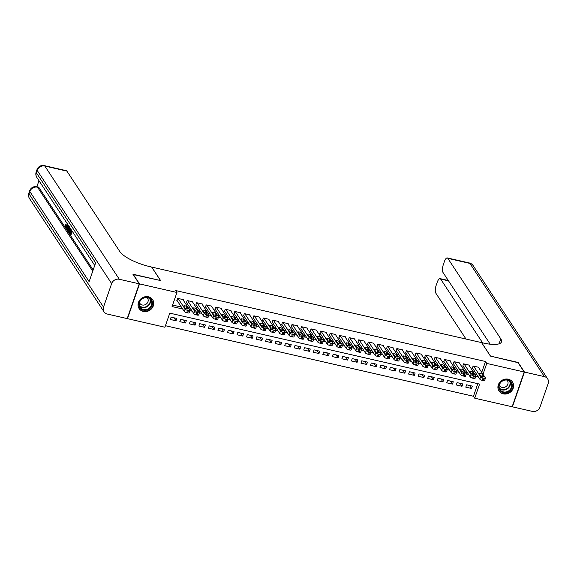 <?xml version="1.0" encoding="UTF-8"?>
<svg xmlns="http://www.w3.org/2000/svg" width="577" height="577" viewBox="0 0 577 577"><rect width="100%" height="100%" fill="white"/><g stroke="black" fill="none" stroke-linecap="round" stroke-linejoin="round"><path stroke-width="0.87" d="M148.44 296.794A8.1 7.263 -33.3 0 1 152.667 299.672A8.1 7.263 -33.3 0 1 151.989 308.262A8.1 7.263 -33.3 0 1 143.363 311.45A8.1 7.263 -33.3 0 1 139.129 308.572A8.1 7.263 -33.3 0 1 139.807 299.982A8.1 7.263 -33.3 0 1 148.44 296.794M508.301 379.212A8.1 7.263 -33.3 0 1 512.527 382.089A8.1 7.263 -33.3 0 1 511.857 390.679A8.1 7.263 -33.3 0 1 503.223 393.867A8.1 7.263 -33.3 0 1 498.997 390.99A8.1 7.263 -33.3 0 1 499.668 382.4A8.1 7.263 -33.3 0 1 508.301 379.212M133.107 274.515L160.601 280.552L151.729 267.072L481.564 342.608L490.436 356.088L517.836 362.37L524.176 371.992L512.138 406.763L474.72 398.188L479.602 384.094L169.782 313.138L164.907 327.238L127.488 318.663L139.526 283.898L176.944 292.474L172.061 306.567L182.657 308.991M165.426 325.716L473.45 396.262L474.72 398.188M183.183 300.054L183.327 299.651L177.608 298.338L176.793 300.689L177.269 300.797M192.718 302.233L192.855 301.836L187.136 300.523L186.328 302.875L186.804 302.983M202.253 304.418L202.39 304.014L196.67 302.709L195.855 305.053L196.331 305.161M211.781 306.603L211.925 306.199L206.205 304.887L205.39 307.238L205.866 307.346M221.316 308.789L221.46 308.385L215.74 307.072L214.925 309.423L215.401 309.532M230.85 310.967L230.988 310.563L225.268 309.258L224.453 311.602L224.936 311.717M240.385 313.152L240.522 312.748L234.803 311.436L233.988 313.787L234.464 313.895M249.913 315.338L250.057 314.934L244.338 313.621L243.523 315.972L243.999 316.081M259.448 317.516L259.585 317.112L253.866 315.807L253.058 318.158L253.534 318.266M268.983 319.701L269.12 319.297L263.4 317.992L262.585 320.336L263.062 320.444M278.511 321.887L278.655 321.483L272.935 320.17L272.12 322.521L272.596 322.63M288.046 324.065L288.183 323.668L282.463 322.355L281.655 324.707L282.131 324.815M297.581 326.25L297.718 325.846L291.998 324.541L291.183 326.885L291.659 326.993M307.115 328.436L307.252 328.032L301.533 326.719L300.718 329.07L301.194 329.178M316.643 330.621L316.787 330.217L311.068 328.904L310.253 331.256L310.729 331.364M326.178 332.799L326.315 332.395L320.596 331.09L319.781 333.434L320.264 333.549M335.713 334.985L335.85 334.581L330.131 333.268L329.316 335.619L329.792 335.727M345.241 337.17L345.385 336.766L339.665 335.453L338.85 337.805L339.326 337.913M354.776 339.348L354.913 338.951L349.193 337.639L348.385 339.99L348.861 340.098M364.311 341.534L364.448 341.13L358.728 339.824L357.913 342.168L358.389 342.276M373.838 343.719L373.983 343.315L368.263 342.002L367.448 344.354L367.924 344.462M383.373 345.904L383.51 345.5L377.791 344.188L376.983 346.539L377.459 346.647M392.908 348.082L393.045 347.679L387.326 346.373L386.511 348.717L386.987 348.833M402.443 350.268L402.58 349.864L396.861 348.551L396.046 350.903L396.522 351.011M411.971 352.453L412.115 352.049L406.396 350.737L405.581 353.088L406.057 353.196M421.506 354.631L421.643 354.228L415.923 352.922L415.108 355.266L415.591 355.382M431.041 356.817L431.178 356.413L425.458 355.107L424.643 357.452L425.119 357.56M440.568 359.002L440.713 358.598L434.993 357.286L434.178 359.637L434.654 359.745M450.103 361.18L450.24 360.784L444.521 359.471L443.713 361.822L444.189 361.93M459.638 363.366L459.775 362.962L454.056 361.656L453.241 364L453.717 364.109M469.166 365.551L469.31 365.147L463.591 363.835L462.776 366.186L463.252 366.294M469.555 385.486L471.524 388.472L465.798 387.16L466.613 384.809L472.332 386.121L471.524 388.472M460.028 383.301L461.989 386.287L456.27 384.974L457.085 382.63L462.804 383.936L461.989 386.287M450.493 381.116L452.455 384.102L446.735 382.796L447.55 380.445L453.27 381.758L452.455 384.102M440.958 378.938L442.92 381.924L437.2 380.611L438.015 378.26L443.735 379.572L442.92 381.924M431.423 376.752L433.392 379.738L427.672 378.425L428.48 376.081L434.2 377.387L433.392 379.738M421.895 374.567L423.857 377.553L418.137 376.247L418.952 373.896L424.672 375.209L423.857 377.553M412.36 372.389L414.322 375.375L408.603 374.062L409.418 371.711L415.137 373.023L414.322 375.375M402.825 370.203L404.794 373.189L399.075 371.876L399.883 369.532L405.602 370.838L404.794 373.189M393.298 368.018L395.259 371.004L389.54 369.698L390.355 367.347L396.074 368.653L395.259 371.004M383.763 365.84L385.724 368.818L380.005 367.513L380.82 365.162L386.54 366.474L385.724 368.818M374.228 363.654L376.19 366.64L370.47 365.328L371.285 362.976L377.005 364.289L376.19 366.64M364.7 361.469L366.662 364.455L360.942 363.142L361.757 360.798L367.477 362.104L366.662 364.455M355.165 359.283L357.127 362.269L351.407 360.964L352.222 358.613L357.942 359.925L357.127 362.269M345.63 357.105L347.592 360.091L341.873 358.779L342.688 356.427L348.407 357.74L347.592 360.091M336.095 354.92L338.064 357.906L332.345 356.593L333.153 354.249L338.872 355.555L338.064 357.906M326.568 352.735L328.529 355.72L322.81 354.415L323.625 352.064L329.344 353.376L328.529 355.72M317.033 350.556L318.994 353.542L313.275 352.23L314.09 349.878L319.809 351.191L318.994 353.542M307.498 348.371L309.467 351.357L303.747 350.044L304.555 347.7L310.275 349.006L309.467 351.357M297.97 346.186L299.932 349.172L294.212 347.859L295.027 345.515L300.747 346.82L299.932 349.172M288.435 344.007L290.397 346.986L284.677 345.681L285.492 343.329L291.212 344.642L290.397 346.986M278.9 341.822L280.862 344.808L275.142 343.495L275.957 341.144L281.677 342.457L280.862 344.808M269.365 339.637L271.334 342.623L265.615 341.31L266.43 338.966L272.149 340.271L271.334 342.623M259.838 337.451L261.799 340.437L256.08 339.132L256.895 336.78L262.614 338.093L261.799 340.437M250.303 335.273L252.264 338.259L246.545 336.946L247.36 334.595L253.079 335.908L252.264 338.259M240.768 333.088L242.737 336.074L237.017 334.761L237.825 332.417L243.544 333.722L242.737 336.074M231.24 330.902L233.202 333.888L227.482 332.583L228.297 330.232L234.017 331.537L233.202 333.888M221.705 328.724L223.667 331.703L217.947 330.397L218.762 328.046L224.482 329.359L223.667 331.703M212.17 326.539L214.139 329.525L208.42 328.212L209.227 325.861L214.947 327.173L214.139 329.525M202.642 324.353L204.604 327.339L198.885 326.027L199.7 323.683L205.419 324.988L204.604 327.339M193.107 322.168L195.069 325.154L189.35 323.848L190.165 321.497L195.884 322.81L195.069 325.154M183.573 319.99L185.534 322.976L179.815 321.663L180.63 319.312L186.349 320.624L185.534 322.976M473.45 396.262L477.806 383.683M176.822 318.439L171.102 317.134L170.287 319.478L176.007 320.79L176.822 318.439M481.737 372.345L485.488 361.498L175.675 290.548L176.944 292.474M172.588 305.053L181.394 307.065M188.939 308.796L190.929 309.25M198.466 310.974L200.457 311.436M208.001 313.16L209.992 313.614M217.536 315.345L219.527 315.799M227.071 317.53L229.055 317.985M236.599 319.708L238.589 320.163M246.134 321.894L248.124 322.348M255.669 324.079L257.652 324.534M265.196 326.257L267.187 326.712M274.731 328.443L276.722 328.897M284.266 330.628L286.257 331.083M293.794 332.806L295.785 333.268M303.329 334.992L305.32 335.446M312.864 337.177L314.854 337.632M322.399 339.363L324.382 339.817M331.926 341.541L333.917 341.995M341.461 343.726L343.452 344.18M350.996 345.911L352.98 346.366M360.524 348.09L362.515 348.551M370.059 350.275L372.05 350.729M379.594 352.46L381.585 352.915M389.122 354.639L391.112 355.1M398.657 356.824L400.647 357.278M408.191 359.009L410.182 359.464M417.726 361.195L419.71 361.649M427.254 363.373L429.245 363.827M436.789 365.558L438.78 366.013M446.324 367.744L448.307 368.198M455.852 369.922L457.842 370.384M465.387 372.107L467.377 372.562M474.921 374.293L476.912 374.747M478.701 367.737L478.838 367.333L473.118 366.02L472.311 368.371L472.787 368.479M133.193 274.277L139.526 283.898M485.488 361.498L486.757 363.423L524.176 371.992M482.999 374.271L486.757 363.423M189.855 310.642L192.191 311.176M199.39 312.821L201.726 313.361M208.924 315.006L211.261 315.54M218.459 317.191L220.789 317.725M227.987 319.377L230.324 319.91M237.522 321.555L239.859 322.089M247.057 323.74L249.387 324.274M256.585 325.926L258.922 326.459M266.12 328.104L268.456 328.638M275.655 330.289L277.991 330.823M285.182 332.475L287.519 333.008M294.717 334.653L297.054 335.194M304.252 336.838L306.589 337.372M313.787 339.024L316.117 339.557M323.315 341.209L325.652 341.743M332.85 343.387L335.187 343.921M342.385 345.573L344.714 346.106M351.912 347.758L354.249 348.292M361.447 349.936L363.784 350.477M370.982 352.121L373.319 352.655M380.517 354.307L382.847 354.841M390.045 356.485L392.382 357.026M399.58 358.67L401.917 359.204M409.115 360.856L411.444 361.39M418.642 363.041L420.979 363.575M428.177 365.219L430.514 365.753M437.712 367.405L440.042 367.938M447.24 369.59L449.577 370.124M456.775 371.768L459.112 372.309M466.31 373.954L468.647 374.487M475.845 376.139L478.174 376.673M174.038 317.804L176.007 320.79M478.362 367.224L485.38 377.892A2.077 0.599 19.1 0 1 485.437 378.13A2.077 0.599 19.1 0 1 483.98 378.223L483.028 378.007A2.077 0.599 19.1 0 1 480.619 376.795L473.602 366.128M472.448 367.967L479.804 379.147L480.619 376.795M483.613 376.305A1.659 0.483 -160.9 0 1 483.656 376.5A1.659 0.483 -160.9 0 1 482.213 376.5A1.659 0.483 -160.9 0 1 480.562 375.605L479.35 373.759A1.659 0.483 -160.9 0 1 479.299 373.564A1.659 0.483 -160.9 0 1 480.742 373.564A1.659 0.483 -160.9 0 1 482.394 374.459L483.504 376.622M485.437 378.13L484.63 380.481A2.077 0.599 -160.9 0 1 483.173 380.575L482.213 380.351A2.077 0.599 -160.9 0 1 479.804 379.147M504.24 380.005A7.011 6.282 -33.3 0 1 512.232 384.34A7.011 6.282 -33.3 0 1 506.873 392.461A7.011 6.282 -33.3 0 1 498.889 388.126A7.011 6.282 -33.3 0 1 504.24 380.005M506.649 391.805A6.491 5.82 146.7 0 0 510.854 382.472A6.491 5.82 146.7 0 0 504.211 380.272A6.491 5.82 146.7 0 0 500.007 389.605A6.491 5.82 146.7 0 0 506.649 391.805M499.357 385.054A4.623 4.14 146.7 0 0 499.718 385.768A4.623 4.14 146.7 0 0 504.449 387.333A4.623 4.14 146.7 0 0 507.443 380.69A4.623 4.14 146.7 0 0 506.931 380.07M498.47 390.023A8.049 7.212 146.7 0 0 498.831 390.658A8.049 7.212 146.7 0 0 507.068 393.384A8.049 7.212 146.7 0 0 512.282 381.808A8.049 7.212 146.7 0 0 511.849 381.224M144.38 297.588A7.011 6.282 -33.3 0 1 152.364 301.922A7.011 6.282 -33.3 0 1 147.012 310.044A7.011 6.282 -33.3 0 1 139.028 305.709A7.011 6.282 -33.3 0 1 144.38 297.588M146.789 309.387A6.491 5.82 146.7 0 0 150.994 300.054A6.491 5.82 146.7 0 0 144.351 297.855A6.491 5.82 146.7 0 0 140.146 307.188A6.491 5.82 146.7 0 0 146.789 309.387M139.49 302.637A4.623 4.14 146.7 0 0 139.858 303.351A4.623 4.14 146.7 0 0 144.589 304.916A4.623 4.14 146.7 0 0 147.582 298.273A4.623 4.14 146.7 0 0 147.07 297.653M138.603 307.606A8.049 7.212 146.7 0 0 138.97 308.241A8.049 7.212 146.7 0 0 147.207 310.967A8.049 7.212 146.7 0 0 152.422 299.391A8.049 7.212 146.7 0 0 151.989 298.807M518.038 362.673L490.529 356.11L481.658 342.637L483.281 343.005A25.965 7.508 19.1 0 0 501.485 341.873A25.965 7.508 19.1 0 0 500.778 338.836L447.824 258.345A6.232 2.099 -77.1 0 0 447.262 257.912A6.232 2.099 -77.1 0 0 444.348 261.669L443.388 264.446A6.232 2.099 -77.1 0 0 442.956 272.394L490.205 344.209M524.457 372.064L512.419 406.828L532.347 411.387A6.232 5.582 146.7 0 0 540.014 407.059L548.15 383.568A6.232 5.582 146.7 0 0 547.638 378.837A6.232 5.582 146.7 0 0 544.385 376.622L524.457 372.064L518.124 362.435M482.617 342.853L440.648 279.066A6.232 2.099 -77.1 0 0 440.085 278.626A6.232 2.099 -77.1 0 0 437.178 282.391L436.219 285.161A6.232 2.099 -77.1 0 0 435.786 293.109L466.007 339.052M500.187 343.322A25.965 7.508 19.1 0 0 499.603 342.219L500.778 338.836M67.184 226.884L66.326 227.619L65.28 227.223L65.266 224.698L66.297 225.023L66.283 226.768M68.324 228.658L67.697 229.805L66.694 229.264L67.704 224.352M72.255 231.276L71.021 234.853L70.257 234.673L69.182 233.043L69.406 232.394L70.488 233.058M69.406 232.394L70.264 233.699L70.87 231.961L70.069 230.75L70.293 230.1L71.317 230.67M38.976 180.688L36.885 186.739M44.263 165.613A6.232 6.232 0 0 0 36.986 169.645A6.232 1.803 -160.9 0 0 37.152 170.374A6.232 5.582 -33.3 0 1 44.826 166.046A6.232 2.099 -77.1 0 0 44.263 165.613L66.333 170.669A6.232 2.099 102.9 0 1 66.896 171.102L44.826 166.046L119.316 279.275A6.232 5.582 146.7 0 0 111.642 283.603L37.152 170.374L36.337 172.725L95.631 262.845L89.125 281.634L29.831 191.514A6.232 5.582 -33.3 0 1 37.505 187.186A6.232 2.099 -77.1 0 0 36.942 186.753L38.37 187.078A6.232 2.099 102.9 0 1 38.933 187.518L37.505 187.186L92.746 271.161M93.171 269.949L38.933 187.518M70.856 229.141L70.502 230.151M70.221 230.98L69.702 232.466M119.316 279.275L139.237 283.834L132.905 274.205L160.5 280.53L151.636 267.05L150.013 266.675A25.965 7.508 -160.9 0 1 119.85 251.594L66.896 171.102M111.642 283.603L103.514 307.087A6.232 5.582 146.7 0 0 104.026 311.825A6.232 5.582 146.7 0 0 107.279 314.039L127.2 318.598L139.237 283.834M70.293 230.1L71.094 231.312L71.505 230.129M71.721 230.454L70.257 234.673M70.315 228.319L68.851 232.545L68.014 230.526L69.132 226.53M69.557 226.61L68.346 230.598L68.865 231.565L70.098 227.994M68.851 232.545L69.319 232.646M69.839 227.598L69.319 231.269M68.778 228.196L69.543 228.369M68.346 230.598L69.11 230.771M68.555 231.096L68.995 231.197M67.92 224.684L68.634 225.766M68.851 226.097L66.939 229.632M67.509 227.915L68.201 226.588L67.682 225.802L67.04 228.795L67.509 227.915M67.841 225.052L68.223 225.138M67.076 222.116L66.16 222.881L66.838 223.039M65.266 224.698L65.518 226.588L66.752 225.117L67.177 223.551M65.54 224.85L66.297 225.023M67.394 223.883L66.968 225.441L67.459 225.549M66.968 225.441C66.362 227.158 65.8 227.749 65.28 227.223M66.16 222.881L66.175 222.03M468.834 365.039L475.852 375.706A2.077 0.599 19.1 0 1 475.91 375.952A2.077 0.599 19.1 0 1 474.453 376.038L473.501 375.822A2.077 0.599 19.1 0 1 471.084 374.617L464.067 363.943M462.913 365.782L470.269 376.961L471.084 374.617M474.078 374.12A1.659 0.483 -160.9 0 1 474.128 374.314A1.659 0.483 -160.9 0 1 472.678 374.314A1.659 0.483 -160.9 0 1 471.027 373.427L469.815 371.574A1.659 0.483 -160.9 0 1 469.772 371.379A1.659 0.483 -160.9 0 1 471.214 371.379A1.659 0.483 -160.9 0 1 472.866 372.273L473.969 374.444M475.91 375.952L475.095 378.296A2.077 0.599 -160.9 0 1 473.638 378.389L472.686 378.173A2.077 0.599 -160.9 0 1 470.269 376.961M459.299 362.854L466.317 373.521A2.077 0.599 19.1 0 1 466.375 373.766A2.077 0.599 19.1 0 1 464.918 373.853L463.966 373.636A2.077 0.599 19.1 0 1 461.55 372.432L454.532 361.765M453.385 363.597L460.734 374.776L461.55 372.432M464.55 371.941A1.659 0.483 -160.9 0 1 464.593 372.136A1.659 0.483 -160.9 0 1 463.151 372.136A1.659 0.483 -160.9 0 1 461.499 371.242L460.28 369.395A1.659 0.483 -160.9 0 1 460.237 369.201A1.659 0.483 -160.9 0 1 461.679 369.201A1.659 0.483 -160.9 0 1 463.331 370.088L464.435 372.259M466.375 373.766L465.56 376.117A2.077 0.599 -160.9 0 1 464.103 376.204L463.151 375.988A2.077 0.599 -160.9 0 1 460.734 374.776M449.764 360.668L456.782 371.336A2.077 0.599 19.1 0 1 456.84 371.581A2.077 0.599 19.1 0 1 455.383 371.675L454.431 371.451A2.077 0.599 19.1 0 1 452.022 370.246L444.997 359.579M443.85 361.418L451.207 372.598L452.022 370.246M455.015 369.756A1.659 0.483 -160.9 0 1 455.058 369.951A1.659 0.483 -160.9 0 1 453.616 369.951A1.659 0.483 -160.9 0 1 451.964 369.056L450.745 367.21A1.659 0.483 -160.9 0 1 450.702 367.015A1.659 0.483 -160.9 0 1 452.144 367.015A1.659 0.483 -160.9 0 1 453.796 367.91L454.907 370.073M456.84 371.581L456.025 373.932A2.077 0.599 -160.9 0 1 454.575 374.019L453.616 373.802A2.077 0.599 -160.9 0 1 451.207 372.598M440.237 358.49L447.254 369.157A2.077 0.599 19.1 0 1 447.312 369.395A2.077 0.599 19.1 0 1 445.855 369.489L444.896 369.273A2.077 0.599 19.1 0 1 442.487 368.061L435.469 357.394M434.315 359.233L441.672 370.412L442.487 368.061M445.48 367.571A1.659 0.483 -160.9 0 1 445.531 367.765A1.659 0.483 -160.9 0 1 444.081 367.765A1.659 0.483 -160.9 0 1 442.429 366.871L441.217 365.025A1.659 0.483 -160.9 0 1 441.167 364.83A1.659 0.483 -160.9 0 1 442.617 364.83A1.659 0.483 -160.9 0 1 444.268 365.724L445.372 367.895M447.312 369.395L446.497 371.747A2.077 0.599 -160.9 0 1 445.04 371.84L444.088 371.617A2.077 0.599 -160.9 0 1 441.672 370.412M430.702 356.305L437.719 366.972A2.077 0.599 19.1 0 1 437.777 367.217A2.077 0.599 19.1 0 1 436.32 367.304L435.368 367.087A2.077 0.599 19.1 0 1 432.952 365.883L425.934 355.216M424.787 357.048L432.137 368.227L432.952 365.883M435.952 365.392A1.659 0.483 -160.9 0 1 435.996 365.587A1.659 0.483 -160.9 0 1 434.553 365.587A1.659 0.483 -160.9 0 1 432.901 364.693L431.683 362.839A1.659 0.483 -160.9 0 1 431.639 362.644A1.659 0.483 -160.9 0 1 433.082 362.644A1.659 0.483 -160.9 0 1 434.733 363.539L435.837 365.71M437.777 367.217L436.962 369.561A2.077 0.599 -160.9 0 1 435.505 369.655L434.553 369.439A2.077 0.599 -160.9 0 1 432.137 368.227M421.167 354.119L428.184 364.787A2.077 0.599 19.1 0 1 428.242 365.032A2.077 0.599 19.1 0 1 426.785 365.126L425.833 364.902A2.077 0.599 19.1 0 1 423.417 363.698L416.399 353.03M415.252 354.869L422.609 366.049L423.417 363.698M426.417 363.207A1.659 0.483 -160.9 0 1 426.461 363.402A1.659 0.483 -160.9 0 1 425.018 363.402A1.659 0.483 -160.9 0 1 423.367 362.507L422.148 360.661A1.659 0.483 -160.9 0 1 422.104 360.466A1.659 0.483 -160.9 0 1 423.547 360.466A1.659 0.483 -160.9 0 1 425.199 361.361L426.309 363.524M428.242 365.032L427.427 367.383A2.077 0.599 -160.9 0 1 425.97 367.47L425.018 367.253A2.077 0.599 -160.9 0 1 422.609 366.049M411.632 351.941L418.657 362.608A2.077 0.599 19.1 0 1 418.707 362.846A2.077 0.599 19.1 0 1 417.258 362.94L416.298 362.724A2.077 0.599 19.1 0 1 413.889 361.512L406.872 350.845M405.718 352.684L413.074 363.863L413.889 361.512M416.882 361.022A1.659 0.483 -160.9 0 1 416.926 361.216A1.659 0.483 -160.9 0 1 415.483 361.216A1.659 0.483 -160.9 0 1 413.832 360.322L412.62 358.476A1.659 0.483 -160.9 0 1 412.569 358.281A1.659 0.483 -160.9 0 1 414.019 358.281A1.659 0.483 -160.9 0 1 415.671 359.175L416.774 361.339M418.707 362.846L417.899 365.198A2.077 0.599 -160.9 0 1 416.443 365.291L415.49 365.068A2.077 0.599 -160.9 0 1 413.074 363.863M402.104 349.756L409.122 360.423A2.077 0.599 19.1 0 1 409.18 360.668A2.077 0.599 19.1 0 1 407.723 360.755L406.771 360.538A2.077 0.599 19.1 0 1 404.354 359.334L397.337 348.667M396.183 350.499L403.539 361.678L404.354 359.334M407.348 358.836A1.659 0.483 -160.9 0 1 407.398 359.031A1.659 0.483 -160.9 0 1 405.948 359.031A1.659 0.483 -160.9 0 1 404.304 358.144L403.085 356.29A1.659 0.483 -160.9 0 1 403.042 356.096A1.659 0.483 -160.9 0 1 404.484 356.096A1.659 0.483 -160.9 0 1 406.136 356.99L407.239 359.161M409.18 360.668L408.365 363.012A2.077 0.599 -160.9 0 1 406.908 363.106L405.956 362.89A2.077 0.599 -160.9 0 1 403.539 361.678M392.569 347.57L399.587 358.238A2.077 0.599 19.1 0 1 399.645 358.483A2.077 0.599 19.1 0 1 398.188 358.569L397.236 358.353A2.077 0.599 19.1 0 1 394.819 357.149L387.802 346.481M386.655 348.313L394.012 359.5L394.819 357.149M397.82 356.658A1.659 0.483 -160.9 0 1 397.863 356.853A1.659 0.483 -160.9 0 1 396.421 356.853A1.659 0.483 -160.9 0 1 394.769 355.959L393.55 354.112A1.659 0.483 -160.9 0 1 393.507 353.917A1.659 0.483 -160.9 0 1 394.949 353.917A1.659 0.483 -160.9 0 1 396.601 354.805L397.704 356.975M399.645 358.483L398.83 360.834A2.077 0.599 -160.9 0 1 397.373 360.921L396.421 360.704A2.077 0.599 -160.9 0 1 394.012 359.5M383.034 345.385L390.052 356.059A2.077 0.599 19.1 0 1 390.11 356.297A2.077 0.599 19.1 0 1 388.653 356.391L387.701 356.175A2.077 0.599 19.1 0 1 385.292 354.963L378.274 344.296M377.12 346.135L384.477 357.314L385.292 354.963M388.285 354.473A1.659 0.483 -160.9 0 1 388.328 354.667A1.659 0.483 -160.9 0 1 386.886 354.667A1.659 0.483 -160.9 0 1 385.234 353.773L384.015 351.927A1.659 0.483 -160.9 0 1 383.972 351.732A1.659 0.483 -160.9 0 1 385.414 351.732A1.659 0.483 -160.9 0 1 387.066 352.626L388.177 354.79M390.11 356.297L389.302 358.649A2.077 0.599 -160.9 0 1 387.845 358.735L386.886 358.519A2.077 0.599 -160.9 0 1 384.477 357.314M373.507 343.207L380.524 353.874A2.077 0.599 19.1 0 1 380.582 354.119A2.077 0.599 19.1 0 1 379.125 354.206L378.173 353.989A2.077 0.599 19.1 0 1 375.757 352.778L368.739 342.111M367.585 343.95L374.942 355.129L375.757 352.778M378.75 352.287A1.659 0.483 -160.9 0 1 378.8 352.482A1.659 0.483 -160.9 0 1 377.351 352.482A1.659 0.483 -160.9 0 1 375.699 351.595L374.487 349.741A1.659 0.483 -160.9 0 1 374.444 349.547A1.659 0.483 -160.9 0 1 375.887 349.547A1.659 0.483 -160.9 0 1 377.538 350.441L378.642 352.612M380.582 354.119L379.767 356.463A2.077 0.599 -160.9 0 1 378.31 356.557L377.358 356.341A2.077 0.599 -160.9 0 1 374.942 355.129M363.972 341.021L370.989 351.689A2.077 0.599 19.1 0 1 371.047 351.934A2.077 0.599 19.1 0 1 369.59 352.02L368.638 351.804A2.077 0.599 19.1 0 1 366.222 350.6L359.204 339.932M358.057 341.764L365.407 352.944L366.222 350.6M369.222 350.109A1.659 0.483 -160.9 0 1 369.266 350.304A1.659 0.483 -160.9 0 1 367.823 350.304A1.659 0.483 -160.9 0 1 366.171 349.41L364.952 347.563A1.659 0.483 -160.9 0 1 364.909 347.368A1.659 0.483 -160.9 0 1 366.352 347.368A1.659 0.483 -160.9 0 1 368.003 348.256L369.107 350.427M371.047 351.934L370.232 354.285A2.077 0.599 -160.9 0 1 368.775 354.372L367.823 354.155A2.077 0.599 -160.9 0 1 365.407 352.944M354.437 338.836L361.454 349.503A2.077 0.599 19.1 0 1 361.512 349.749A2.077 0.599 19.1 0 1 360.055 349.842L359.103 349.619A2.077 0.599 19.1 0 1 356.694 348.414L349.669 337.747M348.522 339.586L355.879 350.766L356.694 348.414M359.687 347.924A1.659 0.483 -160.9 0 1 359.731 348.119A1.659 0.483 -160.9 0 1 358.288 348.119A1.659 0.483 -160.9 0 1 356.636 347.224L355.418 345.378A1.659 0.483 -160.9 0 1 355.374 345.183A1.659 0.483 -160.9 0 1 356.817 345.183A1.659 0.483 -160.9 0 1 358.468 346.077L359.579 348.241M361.512 349.749L360.697 352.1A2.077 0.599 -160.9 0 1 359.247 352.186L358.288 351.97A2.077 0.599 -160.9 0 1 355.879 350.766M344.909 336.658L351.927 347.325A2.077 0.599 19.1 0 1 351.977 347.563A2.077 0.599 19.1 0 1 350.527 347.657L349.568 347.441A2.077 0.599 19.1 0 1 347.159 346.229L340.142 335.562M338.987 337.401L346.344 348.58L347.159 346.229M350.152 345.738A1.659 0.483 -160.9 0 1 350.203 345.933A1.659 0.483 -160.9 0 1 348.753 345.933A1.659 0.483 -160.9 0 1 347.102 345.039L345.89 343.192A1.659 0.483 -160.9 0 1 345.839 342.998A1.659 0.483 -160.9 0 1 347.289 342.998A1.659 0.483 -160.9 0 1 348.941 343.892L350.044 346.063M351.977 347.563L351.169 349.914A2.077 0.599 -160.9 0 1 349.712 350.008L348.76 349.785A2.077 0.599 -160.9 0 1 346.344 348.58M335.374 334.472L342.392 345.14A2.077 0.599 19.1 0 1 342.45 345.385A2.077 0.599 19.1 0 1 340.993 345.472L340.041 345.255A2.077 0.599 19.1 0 1 337.624 344.051L330.607 333.383M329.46 335.215L336.809 346.395L337.624 344.051M340.625 343.56A1.659 0.483 -160.9 0 1 340.668 343.755A1.659 0.483 -160.9 0 1 339.226 343.755A1.659 0.483 -160.9 0 1 337.574 342.861L336.355 341.007A1.659 0.483 -160.9 0 1 336.312 340.812A1.659 0.483 -160.9 0 1 337.754 340.812A1.659 0.483 -160.9 0 1 339.406 341.707L340.509 343.878M342.45 345.385L341.634 347.729A2.077 0.599 -160.9 0 1 340.178 347.823L339.226 347.606A2.077 0.599 -160.9 0 1 336.809 346.395M325.839 332.287L332.857 342.954A2.077 0.599 19.1 0 1 332.915 343.2A2.077 0.599 19.1 0 1 331.458 343.293L330.506 343.07A2.077 0.599 19.1 0 1 328.089 341.865L321.072 331.198M319.925 333.037L327.282 344.217L328.089 341.865M331.09 341.375A1.659 0.483 -160.9 0 1 331.133 341.57A1.659 0.483 -160.9 0 1 329.691 341.57A1.659 0.483 -160.9 0 1 328.039 340.675L326.82 338.829A1.659 0.483 -160.9 0 1 326.777 338.634A1.659 0.483 -160.9 0 1 328.219 338.634A1.659 0.483 -160.9 0 1 329.871 339.528L330.982 341.692M332.915 343.2L332.1 345.551A2.077 0.599 -160.9 0 1 330.643 345.637L329.691 345.421A2.077 0.599 -160.9 0 1 327.282 344.217M316.304 330.109L323.329 340.776A2.077 0.599 19.1 0 1 323.38 341.014A2.077 0.599 19.1 0 1 321.923 341.108L320.971 340.892A2.077 0.599 19.1 0 1 318.562 339.68L311.544 329.013M310.39 330.852L317.747 342.031L318.562 339.68M321.555 339.189A1.659 0.483 -160.9 0 1 321.598 339.384A1.659 0.483 -160.9 0 1 320.156 339.384A1.659 0.483 -160.9 0 1 318.504 338.49L317.292 336.643A1.659 0.483 -160.9 0 1 317.242 336.449A1.659 0.483 -160.9 0 1 318.692 336.449A1.659 0.483 -160.9 0 1 320.343 337.343L321.447 339.507M323.38 341.014L322.572 343.365A2.077 0.599 -160.9 0 1 321.115 343.459L320.163 343.236A2.077 0.599 -160.9 0 1 317.747 342.031M306.776 327.924L313.794 338.591A2.077 0.599 19.1 0 1 313.852 338.836A2.077 0.599 19.1 0 1 312.395 338.923L311.443 338.706A2.077 0.599 19.1 0 1 309.027 337.502L302.009 326.834M300.855 328.666L308.212 339.846L309.027 337.502M312.02 337.004A1.659 0.483 -160.9 0 1 312.07 337.199A1.659 0.483 -160.9 0 1 310.621 337.199A1.659 0.483 -160.9 0 1 308.976 336.312L307.757 334.458A1.659 0.483 -160.9 0 1 307.714 334.263A1.659 0.483 -160.9 0 1 309.157 334.263A1.659 0.483 -160.9 0 1 310.808 335.158L311.912 337.329M313.852 338.836L313.037 341.18A2.077 0.599 -160.9 0 1 311.58 341.274L310.628 341.057A2.077 0.599 -160.9 0 1 308.212 339.846M297.242 325.738L304.259 336.405A2.077 0.599 19.1 0 1 304.317 336.651A2.077 0.599 19.1 0 1 302.86 336.737L301.908 336.521A2.077 0.599 19.1 0 1 299.492 335.316L292.474 324.649M291.327 326.481L298.684 337.668L299.492 335.316M302.492 334.826A1.659 0.483 -160.9 0 1 302.536 335.021A1.659 0.483 -160.9 0 1 301.093 335.021A1.659 0.483 -160.9 0 1 299.441 334.126L298.222 332.28A1.659 0.483 -160.9 0 1 298.179 332.085A1.659 0.483 -160.9 0 1 299.622 332.085A1.659 0.483 -160.9 0 1 301.273 332.972L302.377 335.143M304.317 336.651L303.502 339.002A2.077 0.599 -160.9 0 1 302.045 339.088L301.093 338.872A2.077 0.599 -160.9 0 1 298.684 337.668M287.707 323.553L294.724 334.227A2.077 0.599 19.1 0 1 294.782 334.465A2.077 0.599 19.1 0 1 293.325 334.559L292.373 334.335A2.077 0.599 19.1 0 1 289.964 333.131L282.946 322.464M281.792 324.303L289.149 335.482L289.964 333.131M292.957 332.64A1.659 0.483 -160.9 0 1 293.001 332.835A1.659 0.483 -160.9 0 1 291.558 332.835A1.659 0.483 -160.9 0 1 289.906 331.941L288.688 330.094A1.659 0.483 -160.9 0 1 288.644 329.9A1.659 0.483 -160.9 0 1 290.087 329.9A1.659 0.483 -160.9 0 1 291.738 330.794L292.849 332.958M294.782 334.465L293.974 336.817A2.077 0.599 -160.9 0 1 292.517 336.903L291.558 336.687A2.077 0.599 -160.9 0 1 289.149 335.482M278.179 321.375L285.197 332.042A2.077 0.599 19.1 0 1 285.254 332.287A2.077 0.599 19.1 0 1 283.797 332.374L282.845 332.157A2.077 0.599 19.1 0 1 280.429 330.946L273.411 320.278M272.257 322.117L279.614 333.297L280.429 330.946M283.422 330.455A1.659 0.483 -160.9 0 1 283.473 330.65A1.659 0.483 -160.9 0 1 282.023 330.65A1.659 0.483 -160.9 0 1 280.372 329.755L279.16 327.909A1.659 0.483 -160.9 0 1 279.117 327.714A1.659 0.483 -160.9 0 1 280.559 327.714A1.659 0.483 -160.9 0 1 282.211 328.609L283.314 330.78M285.254 332.287L284.439 334.631A2.077 0.599 -160.9 0 1 282.982 334.725L282.03 334.501A2.077 0.599 -160.9 0 1 279.614 333.297M268.644 319.189L275.662 329.856A2.077 0.599 19.1 0 1 275.719 330.102A2.077 0.599 19.1 0 1 274.263 330.188L273.31 329.972A2.077 0.599 19.1 0 1 270.894 328.767L263.877 318.1M262.73 319.932L270.079 331.111L270.894 328.767M273.895 328.277A1.659 0.483 -160.9 0 1 273.938 328.472A1.659 0.483 -160.9 0 1 272.495 328.472A1.659 0.483 -160.9 0 1 270.844 327.577L269.625 325.724A1.659 0.483 -160.9 0 1 269.582 325.536A1.659 0.483 -160.9 0 1 271.024 325.536A1.659 0.483 -160.9 0 1 272.676 326.423L273.779 328.594M275.719 330.102L274.904 332.446A2.077 0.599 -160.9 0 1 273.448 332.54L272.495 332.323A2.077 0.599 -160.9 0 1 270.079 331.111M259.109 317.004L266.127 327.671A2.077 0.599 19.1 0 1 266.185 327.916A2.077 0.599 19.1 0 1 264.728 328.01L263.776 327.786A2.077 0.599 19.1 0 1 261.367 326.582L254.342 315.915M253.195 317.754L260.552 328.933L261.367 326.582M264.36 326.092A1.659 0.483 -160.9 0 1 264.403 326.286A1.659 0.483 -160.9 0 1 262.961 326.286A1.659 0.483 -160.9 0 1 261.309 325.392L260.09 323.546A1.659 0.483 -160.9 0 1 260.047 323.351A1.659 0.483 -160.9 0 1 261.489 323.351A1.659 0.483 -160.9 0 1 263.141 324.245L264.252 326.409M266.185 327.916L265.37 330.268A2.077 0.599 -160.9 0 1 263.92 330.354L262.961 330.138A2.077 0.599 -160.9 0 1 260.552 328.933M249.581 314.826L256.599 325.493A2.077 0.599 19.1 0 1 256.65 325.731A2.077 0.599 19.1 0 1 255.2 325.825L254.241 325.608A2.077 0.599 19.1 0 1 251.832 324.397L244.814 313.729M243.66 315.569L251.017 326.748L251.832 324.397M254.825 323.906A1.659 0.483 -160.9 0 1 254.868 324.101A1.659 0.483 -160.9 0 1 253.426 324.101A1.659 0.483 -160.9 0 1 251.774 323.207L250.562 321.36A1.659 0.483 -160.9 0 1 250.512 321.165A1.659 0.483 -160.9 0 1 251.961 321.165A1.659 0.483 -160.9 0 1 253.613 322.06L254.717 324.231M256.65 325.731L255.842 328.082A2.077 0.599 -160.9 0 1 254.385 328.176L253.433 327.952A2.077 0.599 -160.9 0 1 251.017 326.748M240.046 312.64L247.064 323.308A2.077 0.599 19.1 0 1 247.122 323.553A2.077 0.599 19.1 0 1 245.665 323.639L244.713 323.423A2.077 0.599 19.1 0 1 242.297 322.218L235.279 311.551M234.132 313.383L241.482 324.562L242.297 322.218M245.297 321.728A1.659 0.483 -160.9 0 1 245.34 321.916A1.659 0.483 -160.9 0 1 243.898 321.916A1.659 0.483 -160.9 0 1 242.246 321.028L241.027 319.175A1.659 0.483 -160.9 0 1 240.984 318.98A1.659 0.483 -160.9 0 1 242.427 318.98A1.659 0.483 -160.9 0 1 244.078 319.874L245.182 322.045M247.122 323.553L246.307 325.897A2.077 0.599 -160.9 0 1 244.85 325.991L243.898 325.774A2.077 0.599 -160.9 0 1 241.482 324.562M230.512 310.455L237.529 321.122A2.077 0.599 19.1 0 1 237.587 321.367A2.077 0.599 19.1 0 1 236.13 321.461L235.178 321.238A2.077 0.599 19.1 0 1 232.762 320.033L225.744 309.366M224.597 311.205L231.954 322.384L232.762 320.033M235.762 319.543A1.659 0.483 -160.9 0 1 235.805 319.737A1.659 0.483 -160.9 0 1 234.363 319.737A1.659 0.483 -160.9 0 1 232.711 318.843L231.492 316.997A1.659 0.483 -160.9 0 1 231.449 316.802A1.659 0.483 -160.9 0 1 232.892 316.802A1.659 0.483 -160.9 0 1 234.543 317.696L235.654 319.86M237.587 321.367L236.772 323.719A2.077 0.599 -160.9 0 1 235.315 323.805L234.363 323.589A2.077 0.599 -160.9 0 1 231.954 322.384M220.977 308.277L228.002 318.944A2.077 0.599 19.1 0 1 228.052 319.182A2.077 0.599 19.1 0 1 226.595 319.276L225.643 319.059A2.077 0.599 19.1 0 1 223.234 317.848L216.216 307.18M215.062 309.02L222.419 320.199L223.234 317.848M226.227 317.357A1.659 0.483 -160.9 0 1 226.271 317.552A1.659 0.483 -160.9 0 1 224.828 317.552A1.659 0.483 -160.9 0 1 223.176 316.658L221.965 314.811A1.659 0.483 -160.9 0 1 221.914 314.616A1.659 0.483 -160.9 0 1 223.364 314.616A1.659 0.483 -160.9 0 1 225.016 315.511L226.119 317.675M228.052 319.182L227.244 321.533A2.077 0.599 -160.9 0 1 225.787 321.627L224.835 321.403A2.077 0.599 -160.9 0 1 222.419 320.199M211.449 306.091L218.467 316.759A2.077 0.599 19.1 0 1 218.524 317.004A2.077 0.599 19.1 0 1 217.067 317.09L216.115 316.874A2.077 0.599 19.1 0 1 213.699 315.669L206.681 304.995M205.527 306.834L212.884 318.014L213.699 315.669M216.692 315.172A1.659 0.483 -160.9 0 1 216.743 315.367A1.659 0.483 -160.9 0 1 215.293 315.367A1.659 0.483 -160.9 0 1 213.641 314.479L212.43 312.626A1.659 0.483 -160.9 0 1 212.386 312.431A1.659 0.483 -160.9 0 1 213.829 312.431A1.659 0.483 -160.9 0 1 215.481 313.325L216.584 315.496M218.524 317.004L217.709 319.348A2.077 0.599 -160.9 0 1 216.252 319.442L215.3 319.225A2.077 0.599 -160.9 0 1 212.884 318.014M201.914 303.906L208.932 314.573A2.077 0.599 19.1 0 1 208.989 314.818A2.077 0.599 19.1 0 1 207.532 314.905L206.58 314.689A2.077 0.599 19.1 0 1 204.164 313.484L197.146 302.817M196 304.649L203.356 315.835L204.164 313.484M207.165 312.994A1.659 0.483 -160.9 0 1 207.208 313.188A1.659 0.483 -160.9 0 1 205.765 313.188A1.659 0.483 -160.9 0 1 204.114 312.294L202.895 310.448A1.659 0.483 -160.9 0 1 202.852 310.253A1.659 0.483 -160.9 0 1 204.294 310.253A1.659 0.483 -160.9 0 1 205.946 311.14L207.049 313.311M208.989 314.818L208.174 317.17A2.077 0.599 -160.9 0 1 206.717 317.256L205.765 317.04A2.077 0.599 -160.9 0 1 203.356 315.835M192.379 301.721L199.397 312.388A2.077 0.599 19.1 0 1 199.454 312.633A2.077 0.599 19.1 0 1 197.998 312.727L197.045 312.503A2.077 0.599 19.1 0 1 194.637 311.299L187.619 300.631M186.465 302.471L193.822 313.65L194.637 311.299M197.63 310.808A1.659 0.483 -160.9 0 1 197.673 311.003A1.659 0.483 -160.9 0 1 196.23 311.003A1.659 0.483 -160.9 0 1 194.579 310.109L193.36 308.262A1.659 0.483 -160.9 0 1 193.317 308.068A1.659 0.483 -160.9 0 1 194.759 308.068A1.659 0.483 -160.9 0 1 196.411 308.962L197.522 311.126M199.454 312.633L198.639 314.984A2.077 0.599 -160.9 0 1 197.19 315.071L196.23 314.854A2.077 0.599 -160.9 0 1 193.822 313.65M182.851 299.542L189.869 310.21A2.077 0.599 19.1 0 1 189.927 310.448A2.077 0.599 19.1 0 1 188.47 310.541L187.511 310.325A2.077 0.599 19.1 0 1 185.102 309.113L178.084 298.446M176.93 300.285L184.287 311.465L185.102 309.113M188.095 308.623A1.659 0.483 -160.9 0 1 188.145 308.818A1.659 0.483 -160.9 0 1 186.696 308.818A1.659 0.483 -160.9 0 1 185.044 307.923L183.832 306.077A1.659 0.483 -160.9 0 1 183.789 305.882A1.659 0.483 -160.9 0 1 185.231 305.882A1.659 0.483 -160.9 0 1 186.883 306.776L187.987 308.947M189.927 310.448L189.112 312.799A2.077 0.599 -160.9 0 1 187.655 312.893L186.703 312.669A2.077 0.599 -160.9 0 1 184.287 311.465M483.173 380.575L483.98 378.223M482.213 380.351L483.028 378.007M482.394 374.459L481.745 376.341M510.075 381.541A6.491 5.82 -33.3 0 1 505.329 389.8A6.491 5.82 -33.3 0 1 499.466 388.53M499.3 387.996A6.282 5.626 146.7 0 0 505.163 389.417A6.282 5.626 146.7 0 0 509.657 381.188M150.215 299.124A6.491 5.82 -33.3 0 1 145.469 307.382A6.491 5.82 -33.3 0 1 139.605 306.106M139.439 305.579A6.282 5.626 146.7 0 0 145.303 307A6.282 5.626 146.7 0 0 149.796 298.771M544.385 376.622L469.894 263.4L447.824 258.345M448.538 280.869L440.648 279.066M469.894 263.4A6.232 5.582 -33.3 0 1 473.147 265.615A6.232 6.232 0 0 0 469.332 262.961A6.232 2.099 102.9 0 1 469.894 263.4M36.942 186.753A6.232 6.232 0 0 0 29.665 190.785A6.232 1.803 -160.9 0 0 29.831 191.514L29.016 193.865L103.514 307.087M29.535 198.603A6.232 5.582 -33.3 0 1 29.016 193.865A6.232 1.803 19.1 0 1 28.85 193.136A6.232 6.232 0 0 0 29.535 198.603L104.026 311.825M36.856 177.464A6.232 5.582 -33.3 0 1 36.337 172.725A6.232 1.803 19.1 0 1 36.171 171.996A6.232 6.232 0 0 0 36.856 177.464L94.729 265.434M67.314 227.504L67.675 227.59M473.638 378.389L474.453 376.038M472.686 378.173L473.501 375.822M472.866 372.273L472.21 374.156M464.103 376.204L464.918 373.853M463.151 375.988L463.966 373.636M463.331 370.088L462.682 371.977M454.575 374.019L455.383 371.675M453.616 373.802L454.431 371.451M453.796 367.91L453.147 369.792M445.04 371.84L445.855 369.489M444.088 371.617L444.896 369.273M444.268 365.724L443.612 367.607M435.505 369.655L436.32 367.304M434.553 369.439L435.368 367.087M434.733 363.539L434.077 365.429M425.97 367.47L426.785 365.126M425.018 367.253L425.833 364.902M425.199 361.361L424.549 363.243M416.443 365.291L417.258 362.94M415.49 365.068L416.298 362.724M415.671 359.175L415.014 361.058M406.908 363.106L407.723 360.755M405.956 362.89L406.771 360.538M406.136 356.99L405.48 358.88M397.373 360.921L398.188 358.569M396.421 360.704L397.236 358.353M396.601 354.805L395.952 356.694M387.845 358.735L388.653 356.391M386.886 358.519L387.701 356.175M387.066 352.626L386.417 354.509M378.31 356.557L379.125 354.206M377.358 356.341L378.173 353.989M377.538 350.441L376.882 352.323M368.775 354.372L369.59 352.02M367.823 354.155L368.638 351.804M368.003 348.256L367.354 350.145M359.247 352.186L360.055 349.842M358.288 351.97L359.103 349.619M358.468 346.077L357.819 347.96M349.712 350.008L350.527 347.657M348.76 349.785L349.568 347.441M348.941 343.892L348.284 345.774M340.178 347.823L340.993 345.472M339.226 347.606L340.041 345.255M339.406 341.707L338.749 343.596M330.643 345.637L331.458 343.293M329.691 345.421L330.506 343.07M329.871 339.528L329.222 341.411M321.115 343.459L321.923 341.108M320.163 343.236L320.971 340.892M320.343 337.343L319.687 339.226M311.58 341.274L312.395 338.923M310.628 341.057L311.443 338.706M310.808 335.158L310.152 337.04M302.045 339.088L302.86 336.737M301.093 338.872L301.908 336.521M301.273 332.972L300.624 334.862M292.517 336.903L293.325 334.559M291.558 336.687L292.373 334.335M291.738 330.794L291.089 332.677M282.982 334.725L283.797 332.374M282.03 334.501L282.845 332.157M282.211 328.609L281.554 330.491M273.448 332.54L274.263 330.188M272.495 332.323L273.31 329.972M272.676 326.423L272.027 328.313M263.92 330.354L264.728 328.01M262.961 330.138L263.776 327.786M263.141 324.245L262.492 326.128M254.385 328.176L255.2 325.825M253.433 327.952L254.241 325.608M253.613 322.06L252.957 323.942M244.85 325.991L245.665 323.639M243.898 325.774L244.713 323.423M244.078 319.874L243.422 321.764M235.315 323.805L236.13 321.461M234.363 323.589L235.178 321.238M234.543 317.696L233.894 319.579M225.787 321.627L226.595 319.276M224.835 321.403L225.643 319.059M225.016 315.511L224.359 317.393M216.252 319.442L217.067 317.09M215.3 319.225L216.115 316.874M215.481 313.325L214.824 315.208M206.717 317.256L207.532 314.905M205.765 317.04L206.58 314.689M205.946 311.14L205.297 313.03M197.19 315.071L197.998 312.727M196.23 314.854L197.045 312.503M196.411 308.962L195.762 310.844M187.655 312.893L188.47 310.541M186.703 312.669L187.511 310.325M186.883 306.776L186.227 308.659M498.831 390.658L498.586 390.276M512.282 381.808L512.037 381.433M138.97 308.241L138.725 307.858M152.422 299.391L152.169 299.009M448.3 280.509L440.085 278.626M547.638 378.837L473.147 265.615M469.332 262.961L447.262 257.912M29.665 190.785L28.85 193.136M36.986 169.645L36.171 171.996"/></g></svg>
